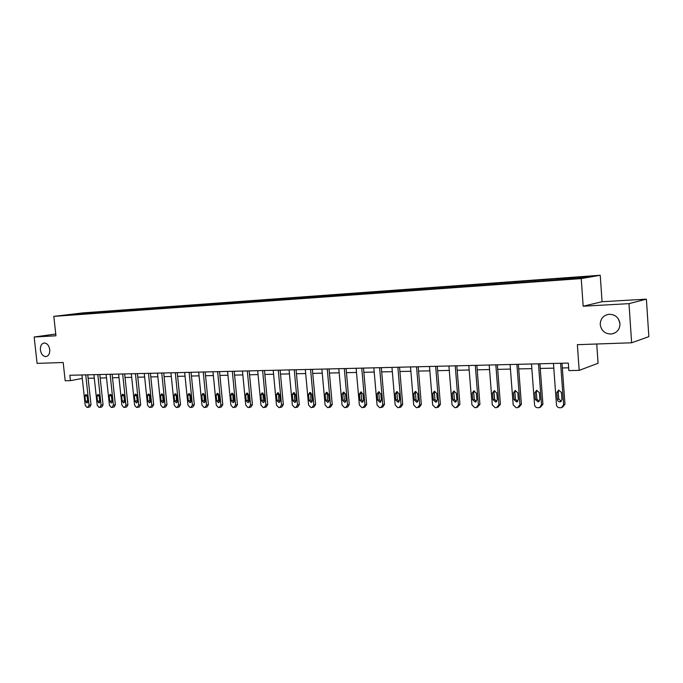 <?xml version="1.0" encoding="UTF-8"?>
<svg xmlns="http://www.w3.org/2000/svg" width="683" height="683" viewBox="0 0 683 683"><rect width="100%" height="100%" fill="white"/><g stroke="black" fill="none" stroke-linecap="round" stroke-linejoin="round"><path stroke-width="1.02" d="M49.739 349.576C49.919 353.598 48.681 355.937 46 356.586C43.046 356.424 41.176 354.229 40.391 350.003C40.203 345.974 41.458 343.634 44.147 342.994C47.093 343.156 48.954 345.35 49.739 349.576M619.968 323.725L618.533 319.174M619.968 323.716C619.848 329.377 617.056 332.809 611.584 333.996C605.164 334.081 601.381 330.948 600.237 324.613C600.34 318.893 603.174 315.461 608.758 314.3C615.093 314.274 618.824 317.416 619.968 323.716M600.237 275.258L83.13 312.874L53.812 316.383L581.224 278.596L600.237 275.258L602.065 301.724L583.171 306.215L628.992 303.645L646.391 299.154L602.065 301.724M646.391 299.154L648.85 336.642L631.621 342.789L577.366 344.676L579.193 370.374L598.077 363.271L596.729 344.001M55.758 334.03L34.15 337.009L37.104 363.399L63.178 362.494L65.184 380.755L70.451 380.653L82.293 378.425M628.992 303.645L631.621 342.789M78.016 314.359L555.313 280.056L582.104 277.938L589.975 276.564L567.428 278.007L558.984 278.621L559.053 279.595M77.896 314.231L65.09 315.153L92.726 312.438L92.811 313.241M558.984 278.621L92.726 312.438M579.193 370.374L568.879 370.587L568.341 363.083L69.862 375.266L70.451 380.653M94.459 312.455L94.1 313.087M101.827 311.918L101.485 312.532M106.48 311.585L106.113 312.233M113.993 311.038L113.651 311.653M118.731 310.697L118.355 311.371M126.381 310.142L126.039 310.765M131.213 309.792L130.829 310.483M139.008 309.228L138.675 309.851M143.934 308.87L143.541 309.587M151.882 308.289L151.541 308.929M156.894 307.931L156.501 308.673M164.996 307.341L164.663 307.982M170.11 306.974L169.708 307.743M178.374 306.377L178.041 307.017M183.59 305.993L183.181 306.795M192.017 305.386L191.684 306.035M197.336 305.002L196.917 305.813M205.924 304.379L205.6 305.036M211.354 303.986L210.945 304.806M220.122 303.346L219.798 304.012M225.655 302.945L225.253 303.781M234.602 302.304L234.278 302.97M240.254 301.895L239.853 302.731M249.38 301.229L249.064 301.912M255.143 300.81L254.75 301.664M264.466 300.136L264.15 300.819M270.357 299.709L269.964 300.571M279.876 299.017L279.56 299.709M285.887 298.582L285.494 299.453M295.602 297.882L295.295 298.582M301.741 297.438L301.357 298.309M311.67 296.721L311.371 297.421M317.945 296.26L317.441 296.985M328.088 295.526L327.789 296.243M334.499 295.065L334.2 295.782M344.864 294.313L344.574 295.03M351.421 293.835L351.122 294.561M362.016 293.075L361.725 293.801M368.718 292.589L368.427 293.314M379.552 291.803L379.261 292.537M386.399 291.308L386.117 292.042M397.48 290.506L397.199 291.248M404.49 289.993L404.208 290.745M415.827 289.174L415.546 289.925M422.99 288.653L422.717 289.404M434.593 287.816L434.32 288.576M441.927 287.287L441.662 288.047M453.802 286.425L453.538 287.193M461.307 285.878L461.051 286.647M473.464 284.999L473.208 285.776M481.156 284.444L480.9 285.221M493.604 283.539L493.357 284.324M501.476 282.967L501.228 283.752M514.231 282.045L513.992 282.839M522.299 281.464L522.06 282.258M535.37 280.517L535.13 281.319M543.634 279.919L543.403 280.722M557.029 278.946L556.79 279.808M565.507 278.331L565.285 279.142M583.171 306.215L581.224 278.596M34.15 337.009L55.955 335.788L53.812 316.383M88.124 378.28L94.297 378.143M100.196 378.015L106.522 377.878M112.49 377.75L118.987 377.605M125.023 377.477L131.691 377.332M137.795 377.195L144.642 377.05M150.815 376.914L157.841 376.76M164.091 376.623L171.305 376.47M177.631 376.333L185.042 376.171M191.445 376.034L199.052 375.863M205.532 375.727L213.352 375.556M219.909 375.411L227.943 375.24M234.585 375.095L242.841 374.916M249.568 374.771L258.054 374.583M264.867 374.438L273.584 374.241M280.482 374.096L289.455 373.9M296.448 373.746L305.668 373.55M312.746 373.388L322.239 373.183M329.411 373.029L339.178 372.816M346.452 372.662L356.492 372.44M363.868 372.278L374.207 372.056M381.686 371.894L392.324 371.663M399.905 371.492L410.867 371.253M418.559 371.091L429.846 370.843M437.649 370.673L449.277 370.417M457.192 370.246L469.17 369.99M477.204 369.81L489.557 369.546M497.711 369.366L510.44 369.093M518.721 368.905L531.852 368.624M540.253 368.444L553.802 368.146M562.34 367.958L568.674 367.821M77.128 313.71L77.162 314.282M89.891 312.78L89.541 313.386M537.384 280.184L537.453 281.148M516.305 281.712L516.374 282.668M495.73 283.206L495.807 284.145M475.65 284.666L475.718 285.596M456.031 286.083L456.107 287.005M436.872 287.475L436.949 288.38M418.15 288.832L418.227 289.729M399.845 290.164L399.922 291.052M381.959 291.462L382.028 292.333M364.457 292.734L364.534 293.596M347.348 293.972L347.416 294.825M330.598 295.184L330.674 296.029M314.214 296.371L314.291 297.216M298.172 297.54L298.249 298.369M282.472 298.676L282.549 299.495M267.096 299.794L267.164 300.605M252.027 300.887L252.104 301.69M237.274 301.954L237.351 302.748M222.812 303.004L222.889 303.79M208.639 304.029L208.716 304.814M194.74 305.036L194.834 305.967M181.123 306.027L181.208 306.949M167.762 307L167.856 307.905M154.657 307.948L154.751 308.844M141.799 308.878L141.893 309.775M129.189 309.792L129.275 310.68M116.81 310.697L116.895 311.55M104.653 311.576L104.747 312.404M560.615 363.271L563.62 404.806L561.452 407.7L559.539 407.742C557.798 407.563 556.782 406.59 556.474 404.814L553.461 363.441M562.596 407.196L564.961 404.216L561.998 363.236M561.947 399.521L560.197 401.843C558.626 401.903 557.687 401.134 557.371 399.538L556.858 392.494L558.634 390.147L561.435 392.452L561.947 399.521M561.289 401.297L558.728 398.966L558.216 391.94L558.916 390.121M538.477 363.808L541.517 404.823L539.399 407.691L537.547 407.725C535.848 407.546 534.849 406.581 534.55 404.831L531.502 363.979M540.449 407.247L542.908 404.251L539.911 363.774M539.877 399.606L538.161 401.903L535.412 399.623L534.9 392.665L536.633 390.352L539.357 392.631L539.877 399.606M539.229 401.365L536.812 399.06L536.3 392.119L536.975 390.326M516.894 364.338L519.968 404.848L517.458 407.708L516.1 407.708L513.172 404.848L510.09 364.5M518.858 407.281L521.394 404.276L518.371 364.304M518.346 399.683L516.672 401.954L514 399.7L513.471 392.836L515.17 390.548L517.825 392.802L518.346 399.683M517.723 401.425L515.434 399.145L514.914 392.298L515.571 390.522M495.841 364.85L498.94 404.865L496.498 407.691L495.175 407.691L492.306 404.865L489.199 365.012M497.796 407.316L500.408 404.302L497.361 364.816M497.344 399.768L495.713 402.014L493.1 399.786L492.571 392.998L494.227 390.736L496.814 392.964L497.344 399.768M496.746 401.476L494.577 399.231L494.057 392.469L494.688 390.719M475.3 365.354L478.416 404.882L476.042 407.674L474.745 407.674L471.944 404.891L468.82 365.516M477.255 407.341L479.927 404.327L476.854 365.32M476.854 399.845L475.248 402.065L472.704 399.862L472.175 393.16L473.797 390.924L476.316 393.126L476.854 399.845M476.273 401.536L474.224 399.316L473.695 392.631L474.301 390.915M455.245 365.84L458.387 404.899L456.073 407.666L454.81 407.657L452.061 404.908L448.919 366.003M457.209 407.358L459.924 404.345L456.833 365.806M456.842 399.922L455.279 402.116L452.795 399.939L452.266 393.314L453.845 391.111L456.312 393.28L456.842 399.922M456.295 401.578L454.349 399.401L453.819 392.793L454.4 391.111M435.66 366.327L438.827 404.917L436.574 407.649L435.336 407.649L432.655 404.925L429.487 366.472M437.632 407.375L438.512 407.068L440.398 404.37L437.291 366.284M437.308 399.999L435.78 402.167L433.355 400.016L432.817 393.468L434.362 391.291L436.77 393.442L437.308 399.999M436.787 401.63L434.943 399.487L434.405 392.956L434.96 391.299M416.545 366.788L419.721 404.934L417.526 407.631L416.323 407.631L413.693 404.942L410.509 366.942M418.517 407.384L419.482 407.059L421.326 404.396L418.192 366.754M418.227 400.076L416.732 402.219L414.368 400.093L413.821 393.621L415.332 391.461L417.689 393.587L418.227 400.076M417.731 401.672L415.981 399.564L415.443 393.109L415.964 391.487M397.865 367.249L401.058 404.951L398.923 407.614L397.745 407.614L395.167 404.951L391.965 367.394M399.854 407.392L400.887 407.051L402.697 404.413L399.546 367.206M399.581 400.144L398.129 402.27L395.816 400.161L395.269 393.767L396.746 391.632L399.043 393.732L399.581 400.144M399.111 401.715L397.463 399.64L396.917 393.263L397.412 391.666M379.603 367.693L382.813 404.968L380.738 407.606L379.586 407.597L377.059 404.968L373.84 367.838M381.609 407.401L382.711 407.042L384.478 404.438L381.319 367.65M381.37 400.221L379.944 402.313L377.682 400.229L377.136 393.912L378.578 391.794L380.824 393.878L381.37 400.221M380.926 401.749L379.355 399.717L378.809 393.408L379.278 391.846M361.759 368.128L364.987 404.985L362.955 407.589L361.836 407.589L359.36 404.985L356.125 368.265M363.783 407.401L364.944 407.042L366.677 404.464L363.501 368.086M363.561 400.289L362.161 402.364L359.958 400.298L359.403 394.048L360.82 391.965L363.014 394.023L363.561 400.289M363.143 401.792L361.657 399.794L361.111 393.553L361.546 392.025M344.317 368.555L347.553 404.993L345.572 407.572L344.471 407.572L342.046 405.002L338.811 368.692M346.349 407.401L347.579 407.034L349.269 404.481L346.085 368.513M346.144 400.349L344.787 402.407L342.627 400.366L342.072 394.185L343.455 392.119L345.598 394.159L346.144 400.349M345.752 401.817L344.352 399.862L343.797 393.698L344.206 392.204M327.259 368.974L330.504 405.01L328.574 407.563L327.499 407.563L325.117 405.019L321.872 369.102M329.308 407.401L330.589 407.025L332.245 404.498L329.044 368.931M329.121 400.417L327.789 402.449L325.671 400.434L325.117 394.322L326.465 392.273L328.566 394.287L329.121 400.417M328.754 401.852L327.422 399.939L327.251 392.375M310.569 369.383L313.83 405.028L311.943 407.546L310.893 407.546L308.562 405.028L305.301 369.512M312.635 407.401L313.967 407.017L315.589 404.524L312.379 369.341M312.464 400.486L311.158 402.492L309.092 400.494L308.537 394.45L309.851 392.426L311.909 394.424L312.464 400.486M312.122 401.886L310.859 400.007L310.663 392.546M294.245 369.776L297.506 405.036L295.671 407.538L294.638 407.538L292.35 405.045L289.088 369.904M296.328 407.401L297.703 407.017L299.291 404.541L296.072 369.734M296.157 400.545L294.885 402.535L292.862 400.562L292.307 394.578L293.596 392.58L295.602 394.552L296.157 400.545M295.841 401.911L294.646 400.076L294.433 392.716M278.263 370.169L281.541 405.053L279.748 407.52L278.732 407.52L276.487 405.062L273.217 370.297M280.363 407.401L281.789 407.008L283.343 404.558L280.115 370.126M280.209 400.605L278.963 402.577L276.982 400.622L276.419 394.706L277.682 392.725L279.654 394.68L280.209 400.605M279.91 401.937L278.784 400.144L278.536 392.887M262.622 370.553L265.9 405.07L264.15 407.512L263.168 407.512L260.957 405.07L257.679 370.673M264.739 407.401L266.208 407L267.719 404.584L264.492 370.51M264.594 400.673L263.373 402.62L261.427 400.682L260.872 394.825L262.101 392.87L264.031 394.8L264.594 400.673M264.321 401.963L263.254 400.204L262.981 393.049M247.314 370.929L250.593 405.079L248.885 407.495L247.92 407.495L245.752 405.087L242.474 371.048M249.44 407.392L250.943 406.991L252.428 404.601L249.193 370.878M249.304 400.725L248.108 402.654L246.204 400.742L245.649 394.945L246.853 393.007L248.74 394.919L249.304 400.725M249.056 401.98L248.049 400.272L247.75 393.212M232.314 371.296L235.601 405.096L233.936 407.486L232.988 407.486L230.863 405.096L227.576 371.407M234.465 407.392L236.002 406.991L237.453 404.618L234.209 371.245M234.329 400.784L233.159 402.697L231.289 400.801L230.734 395.064L231.913 393.143L233.765 395.039L234.329 400.784M234.098 402.005L233.151 400.332L232.826 393.374M217.621 371.654L220.916 405.104L219.286 407.478L218.355 407.478L216.272 405.113L212.976 371.765M219.789 407.384L221.36 406.983L222.786 404.635L219.542 371.603M219.661 400.844L218.509 402.731L216.682 400.853L216.127 395.175L217.279 393.28L219.098 395.15L219.661 400.844M219.456 402.022L218.56 400.392L218.219 393.536M203.235 372.004L206.522 405.121L204.934 407.461L204.029 407.461L201.972 405.121L198.685 372.115M205.412 407.375L207.017 406.974L208.409 404.652L205.156 371.953M205.284 400.895L204.166 402.765L202.373 400.912L201.809 395.286L202.945 393.408L204.721 395.269L205.284 400.895M205.096 402.039L204.26 400.451L203.893 393.69M189.131 372.346L192.427 405.13L190.873 407.452L189.976 407.452L187.962 405.139L184.666 372.457M191.325 407.375L192.956 406.974L194.322 404.669L191.069 372.303M191.197 400.955L190.105 402.808L188.346 400.964L187.782 395.397L188.892 393.545L190.642 395.38L191.197 400.955M191.035 402.048L190.241 400.511L189.857 393.843M175.309 372.687L178.605 405.147L177.085 407.444L176.214 407.444L174.233 405.147L170.938 372.79M177.52 407.367L179.177 406.966L180.508 404.686L177.256 372.636M177.392 401.006L176.316 402.842L174.592 401.015L174.037 395.508L175.121 393.664L176.829 395.483L177.392 401.006M177.247 402.065L176.504 400.571L176.103 393.997M161.751 373.02L165.055 405.156L163.57 407.427L162.708 407.427L160.77 405.156L157.466 373.123M163.98 407.358L165.662 406.957L166.968 404.703L163.724 372.969M163.86 401.058L162.81 402.876L161.12 401.066L160.556 395.611L161.615 393.792L163.297 395.594L163.86 401.058M163.732 402.074L163.041 400.622L162.614 394.151M148.467 373.345L151.763 405.164L150.32 407.418L149.475 407.418L147.562 405.173L144.267 373.447M150.712 407.358L152.411 406.957L153.692 404.72L150.439 373.294M150.584 401.109L149.56 402.91L147.895 401.117L147.332 395.722L148.373 393.912L150.029 395.696L150.584 401.109M150.473 402.082L149.833 400.682L149.389 394.304M135.439 373.661L138.734 405.181L137.317 407.409L136.489 407.409L134.611 405.181L131.315 373.763M137.693 407.35L139.417 406.948L140.672 404.729L137.42 373.61M137.573 401.16L136.566 402.944L134.935 401.169L134.372 395.824L135.388 394.031L137.01 395.799L137.573 401.16M137.479 402.091L136.412 394.458M122.658 373.977L125.954 405.19L124.562 407.401L123.76 407.401L121.907 405.19L118.611 374.071M124.929 407.341L126.671 406.94L127.9 404.746L124.648 373.925M124.801 401.211L123.811 402.979L122.214 401.22L121.651 395.918L122.65 394.151L124.246 395.901L124.801 401.211M124.724 402.091L123.691 394.603M110.117 374.284L113.412 405.198L112.055 407.392L111.261 407.392L109.442 405.207L106.147 374.378M112.396 407.333L114.163 406.94L115.367 404.763L112.123 374.233M112.277 401.262L111.303 403.004L109.732 401.271L109.178 396.02L110.151 394.262L111.713 396.003L112.277 401.262M112.208 402.091L111.201 394.757M97.814 374.583L101.11 405.215L99.778 407.384L99.001 407.384L97.208 405.215L93.921 374.677M100.111 407.333L101.887 406.931L103.065 404.78L99.82 374.532M99.983 401.305L99.035 403.038L97.49 401.314L96.926 396.114L97.882 394.381L99.419 396.097L99.983 401.305M99.931 402.091L98.95 394.902M85.742 374.873L89.029 405.224L87.731 407.367L86.963 407.367L85.204 405.224L81.917 374.967M88.047 407.324L89.84 406.931L91.001 404.797L87.757 374.83M87.919 401.356L86.989 403.072L85.469 401.365L84.914 396.208L85.845 394.484L87.356 396.191L87.919 401.356M87.885 402.091L86.929 395.056M564.961 404.216L563.62 404.806M557.371 399.538L558.728 398.966M556.858 392.494L558.216 391.94M542.908 404.251L541.517 404.823M535.412 399.623L536.812 399.06M534.9 392.665L536.3 392.119M521.394 404.276L519.968 404.848M514 399.7L515.434 399.145M513.471 392.836L514.914 392.298M500.408 404.302L498.94 404.865M493.1 399.786L494.577 399.231M492.571 392.998L494.057 392.469M479.927 404.327L478.416 404.882M472.704 399.862L474.224 399.316M472.175 393.16L473.695 392.631M459.924 404.345L458.387 404.899M452.795 399.939L454.349 399.401M452.266 393.314L453.819 392.793M440.398 404.37L438.827 404.917M433.355 400.016L434.943 399.487M432.817 393.468L434.405 392.956M421.326 404.396L419.721 404.934M414.368 400.093L415.981 399.564M413.821 393.621L415.443 393.109M402.697 404.413L401.058 404.951M395.816 400.161L397.463 399.64M395.269 393.767L396.917 393.263M384.478 404.438L382.813 404.968M377.682 400.229L379.355 399.717M377.136 393.912L378.809 393.408M366.677 404.464L364.987 404.985M359.958 400.298L361.657 399.794M359.403 394.048L361.111 393.553M349.269 404.481L347.553 404.993M342.627 400.366L344.352 399.862M342.072 394.185L343.797 393.698M332.245 404.498L330.504 405.01M325.671 400.434L327.422 399.939M325.117 394.322L326.867 393.835M315.589 404.524L313.83 405.028M309.092 400.494L310.859 400.007M308.537 394.45L310.304 393.971M299.291 404.541L297.506 405.036M292.862 400.562L294.646 400.076M292.307 394.578L294.1 394.108M283.343 404.558L281.541 405.053M276.982 400.622L278.784 400.144M276.419 394.706L278.229 394.236M267.719 404.584L265.9 405.07M261.427 400.682L263.254 400.204M260.872 394.825L262.699 394.364M252.428 404.601L250.593 405.079M246.204 400.742L248.049 400.272M245.649 394.945L247.494 394.484M237.453 404.618L235.601 405.096M231.289 400.801L233.151 400.332M230.734 395.064L232.596 394.612M222.786 404.635L220.916 405.104M216.682 400.853L218.56 400.392M216.127 395.175L217.997 394.731M208.409 404.652L206.522 405.121M202.373 400.912L204.26 400.451M201.809 395.286L203.696 394.842M194.322 404.669L192.427 405.13M188.346 400.964L190.241 400.511M187.782 395.397L189.686 394.962M180.508 404.686L178.605 405.147M174.592 401.015L176.504 400.571M174.037 395.508L175.949 395.073M166.968 404.703L165.055 405.156M161.12 401.066L163.041 400.622M160.556 395.611L162.477 395.184M153.692 404.72L151.763 405.164M147.895 401.117L149.833 400.682M147.332 395.722L149.27 395.286M140.672 404.729L138.734 405.181M134.935 401.169L136.873 400.733M134.372 395.824L136.318 395.397M127.9 404.746L125.954 405.19M122.214 401.22L124.161 400.784M121.651 395.918L123.606 395.5M115.367 404.763L113.412 405.198M109.732 401.271L111.696 400.844M109.178 396.02L111.133 395.602M103.065 404.78L101.11 405.215M97.49 401.314L99.453 400.895M96.926 396.114L98.898 395.705M91.001 404.797L89.029 405.224M85.469 401.365L87.441 400.947M84.914 396.208L86.886 395.799M611.584 333.996L614.913 332.937M560.197 401.843L561.093 401.459M538.161 401.903L538.981 401.561M516.672 401.954L517.432 401.664M495.713 402.014L496.404 401.749M475.248 402.065L475.889 401.835M455.279 402.116L455.877 401.911M435.78 402.167L436.326 401.98M416.732 402.219L417.245 402.048M398.129 402.27L398.599 402.116M379.944 402.313L380.38 402.176"/></g></svg>

